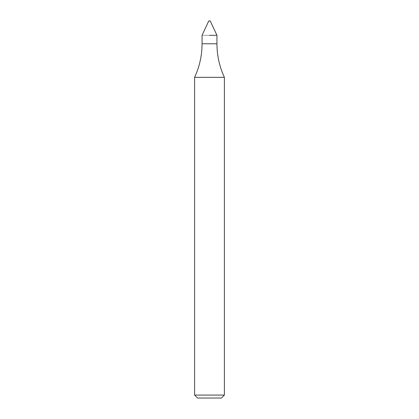 <?xml version="1.0" encoding="UTF-8"?>
<svg xmlns="http://www.w3.org/2000/svg" width="419" height="419" viewBox="0 0 419 419"><rect width="100%" height="100%" fill="white"/><g stroke="black" fill="none" stroke-linecap="round" stroke-linejoin="round"><path stroke-width="0.31" stroke-dasharray="2.1 1.57" d="M216.942 35.316L202.058 35.316L216.942 35.316M224.385 77.337L194.615 77.337M224.385 395.075L194.615 395.075M221.41 398.05L197.59 398.05M210.244 20.95L208.756 20.95M216.942 43.775L202.058 43.775"/><path stroke-width="0.63" d="M209.5 35.316L216.942 35.316L209.5 35.316M194.615 395.075L224.385 395.075L221.41 398.05L197.59 398.05L194.615 395.075L194.615 77.337L224.385 77.337C219.456 66.694 216.974 55.507 216.942 43.775L216.942 35.316L210.244 20.95L208.756 20.95L202.058 35.316L202.058 43.775L216.942 43.775M194.615 77.337C199.544 66.694 202.026 55.507 202.058 43.775M224.385 395.075L224.385 77.337"/></g></svg>
